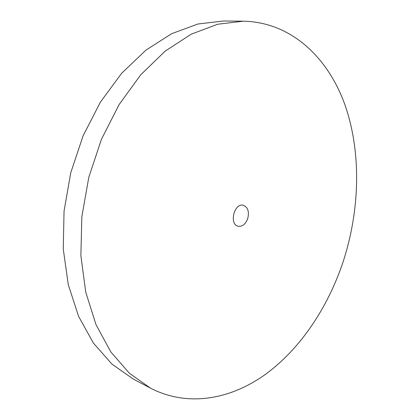 <?xml version="1.0" encoding="UTF-8"?>
<svg xmlns="http://www.w3.org/2000/svg" width="420" height="420" viewBox="0 0 420 420"><rect width="100%" height="100%" fill="white"/><g stroke="black" fill="none" stroke-linecap="round" stroke-linejoin="round"><path stroke-width="0.63" d="M247.637 218.841C249.428 211.822 248.01 207.302 243.39 205.27C234.334 202.514 228.811 224.348 238.088 226.228C242.214 226.8 245.396 224.338 247.637 218.841M343.061 261.959C359.987 210.116 361.573 152.57 344.988 104.969C328.178 57.892 291.643 22.229 243.338 21.173L217.628 24.25L191.221 34.178L165.181 51.124L140.71 74.844L119.065 104.638L101.435 139.325L88.798 177.319L81.848 216.752L80.871 255.649L85.748 292.152L95.996 324.655L110.843 351.944L129.355 373.233L150.512 388.159C188.202 407.584 231.026 399.231 265.87 374.052C300.746 348.38 327.847 307.403 343.061 261.959M243.338 21.173L223.613 21L197.983 23.993L171.728 33.652L145.918 50.138L121.732 73.19L100.401 102.133L83.087 135.833L70.749 172.751L64.05 211.097L63.257 248.976L68.261 284.582L78.577 316.365L93.45 343.135L111.951 364.119L133.077 378.935L150.512 388.159"/></g></svg>

